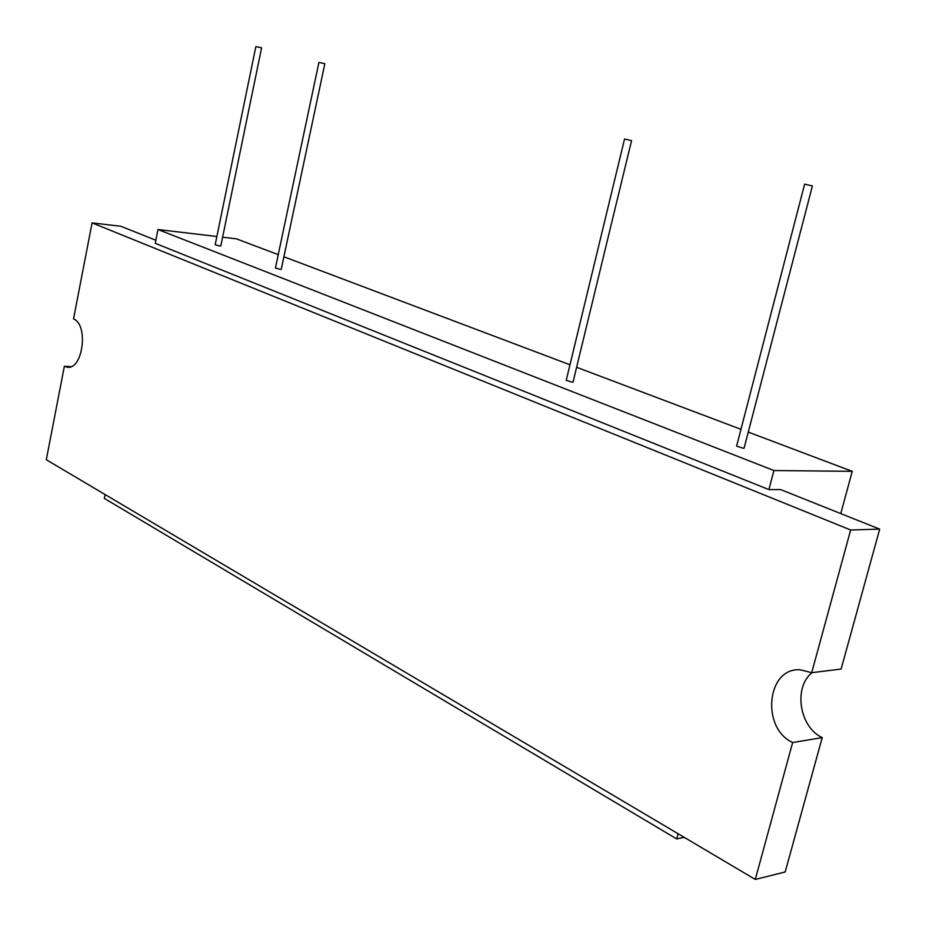 <?xml version="1.0" encoding="UTF-8"?>
<svg xmlns="http://www.w3.org/2000/svg" width="926" height="926" viewBox="0 0 926 926"><rect width="100%" height="100%" fill="white"/><g stroke="black" fill="none" stroke-linecap="round" stroke-linejoin="round"><path stroke-width="1.39" d="M748.277 432.095L852.233 471.346L840.762 513.594M222.61 237.195L236.35 238.827L278.251 254.638M283.9 256.78L569.976 364.786M576.62 367.286L740.962 429.328M678.075 833.724L676.698 838.933L684.175 837.335M773.928 470.535L768.893 489.599L155.244 243.318L157.999 229.532L773.928 470.535L852.233 471.346M768.893 489.599L780.606 489.576L879.7 529.128L841.121 669.058L811.708 672.681L850.658 529.985L879.7 529.128M676.698 838.933L104.325 498.385L105.089 494.542M157.999 229.532L216.869 236.512M624.552 138.993L566.214 380.343L572.141 382.149L573.044 382.021L631.567 140.625L624.552 138.993L631.567 140.625M318.914 62.378L275.416 268.019L280.127 269.35L281.238 269.292L324.841 63.72L318.914 62.378L324.841 63.72M255.865 46.566L215.179 244.742L219.647 245.98L220.805 245.946L261.583 47.863L255.865 46.566L261.583 47.863M804.636 184.147L736.598 446.135L743.335 448.277L744.099 448.115L812.391 185.952L804.636 184.147L812.391 185.952M811.708 672.681L800.342 669.822C766.948 667.009 760.582 727.836 792.644 742.548L822.219 737.605C799.3 727.049 793.269 687.439 812.067 672.635M822.219 737.605L785.179 871.956L755.292 879.434L46.3 459.736L64.369 366.279L70.943 366.627M64.369 366.279L66.811 367.101C82.576 371.06 89.058 324.945 73.524 318.914L92.079 222.888L120.878 226.28L155.857 240.239M92.079 222.888L850.658 529.985M792.644 742.548L755.292 879.434M66.811 367.101L68.431 367.182"/></g></svg>
